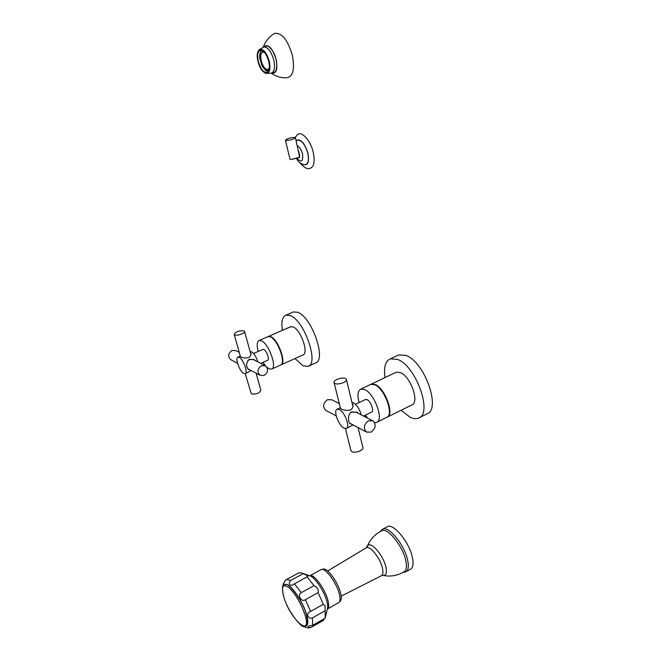 <?xml version="1.0" encoding="UTF-8"?>
<svg xmlns="http://www.w3.org/2000/svg" width="661" height="661" viewBox="0 0 661 661"><rect width="100%" height="100%" fill="white"/><g stroke="black" fill="none" stroke-linecap="round" stroke-linejoin="round"><path stroke-width="0.99" d="M298.681 151.295L299.73 155.682M296.624 140.339L296.153 140.76L296.624 140.339C301.011 139.223 304.746 143.52 307.828 153.236C309.199 160.449 308.183 164.283 304.787 164.738C301.284 164.275 298.565 162.292 296.624 158.797M299.565 162.457C303.424 166.969 306.564 169.018 308.976 168.596C313.744 167.968 315.181 162.614 313.306 152.526C310.761 140.884 301.986 130.919 297.59 134.48L295.17 137.455M295.426 137.744L299.673 157.227L290.84 159.565L290.03 159.268L285.403 140.264L286.023 140.512C290.741 140.182 293.872 139.215 295.401 137.62L294.765 137.372C290.039 137.711 286.915 138.678 285.403 140.264M324.221 618.754L323.634 620.241L311.133 627.33C308.654 627.76 307.72 627.347 308.348 626.107L312.678 625.289L325.229 618.184L325.088 605.716L323.295 604.311L318.139 592.595C318.792 589.604 317.42 587.29 314.025 585.646L307.043 576.846L307.679 576.689C308.39 576.185 306.886 575.177 303.151 573.674L301.168 572.765L298.574 572.971M312.678 625.289L312.43 617.903C310.224 618.721 308.654 617.903 307.729 615.457C307.431 613.582 308.39 612.235 310.596 611.425L323.295 604.311M318.139 592.595L305.415 599.643C301.598 602.981 296.731 594.644 301.309 592.644L314.025 585.646M307.043 576.846L291.856 585.316C288.94 585.266 288.502 583.663 290.551 580.507L303.151 573.674M290.551 580.507L286.411 579.557L285.478 580.151L283.371 584.159L284.023 582.523M312.43 617.903L325.08 610.781M323.832 569.03C328.22 568.766 337.978 582.531 340.514 592.719C341.539 596.676 341.555 599.378 340.564 600.824L338.564 602.716C340.291 601.741 340.514 598.759 339.25 593.768C336.416 582.283 324.948 567.121 321.139 569.575L323.832 569.03M381.455 530.874L381.818 530.692C387.561 527.362 402.615 545.73 405.697 560.222C407.06 566.444 406.515 570.303 404.053 571.806C398.847 574.921 393.204 576.318 387.123 576.004L383.025 575.442C386.189 575.714 387.123 572.839 385.834 566.824C383.149 554.579 369.871 540.029 367.392 546.317L367.111 546.994M386.966 526.883L387.363 526.66C393.32 522.901 409.176 541.97 412.348 557.132C413.761 563.676 413.125 567.708 410.448 569.22L406.127 571.666M259.823 55.83L259.666 57.838L262.004 65.885L266.135 71.041L266.086 70.57L268.713 70.677M259.558 55.945L260.492 51.5L261.161 50.69L261.343 51.17L262.591 50.682M264.706 52.657L262.566 52.012C260.5 52.954 259.988 55.921 261.021 60.928C262.748 66.695 264.962 69.62 267.672 69.702L269.349 67.843M266.937 70.925L266.135 71.041M258.352 61.448C260.533 68.761 263.342 72.47 266.78 72.57C269.358 71.429 270.002 67.686 268.721 61.366C266.532 54.004 263.722 50.269 260.294 50.145C257.674 51.343 257.03 55.111 258.352 61.448M267.094 45.923L263.913 46.931C267.945 47.063 271.225 51.418 273.77 60.011C275.249 67.389 274.472 71.743 271.448 73.09C276.323 73.999 277.893 69.43 276.158 59.374C272.183 47.452 267.961 43.345 263.499 47.063M271.217 73.156C276.025 76.593 281.338 78.114 287.155 77.734C293.12 76.304 294.856 68.843 292.369 55.367C287.692 39.734 281.76 32.422 274.571 33.43L273.596 34.025M261.863 50.31L261.161 50.69M262.814 51.938C260.748 52.88 260.227 55.846 261.269 60.845C262.987 66.621 265.201 69.545 267.92 69.62L267.672 69.702M239.241 352.354L235.894 350.644L231.986 350.479C228.095 353.354 227.648 356.395 230.648 359.609L231.086 359.84M257.889 361.906C256.278 356.915 254.188 353.569 251.61 351.875L250.304 351.685M239.199 357.337L237.927 357.138C234.705 357.783 239.629 371.523 243.744 373.432L245.082 373.663C248.321 373.052 243.314 359.121 239.199 357.337M250.395 352.528L250.874 353.131C251.263 354.916 250.453 356.436 248.453 357.675C245.223 358.237 242.587 357.932 240.554 356.742L240.29 356.089M256.121 373.201L260.855 390.254C259.459 393.27 256.27 394.468 251.287 393.857L245.223 373.605L251.238 370.59M249.932 369.896L248.486 369.466C245.661 366.186 245.966 362.773 249.412 359.237L254.179 359.667L255.452 360.658M260.756 363.376L267.631 360.295C269.895 359.832 266.647 350.636 263.813 349.504L262.805 349.429M258.187 351.47C256.608 345.306 256.931 341.646 259.153 340.481L261.434 340.77C268.87 343.629 277.488 367.954 271.539 369.135L269.052 368.772L266.953 367.243M263.028 362.352L265.631 365.888M259.153 340.481L268.085 336.581L270.399 336.846C277.926 339.638 286.469 363.897 280.413 365.128L271.828 369.003M268.135 336.556L270.803 336.664C278.339 339.457 286.874 363.715 280.809 364.946L280.76 364.971M290.361 326.84L293.079 326.914C300.838 329.55 309.183 353.635 302.87 354.998L281.107 364.814M294.971 358.559L303.118 365.789L308.001 366.368C319.461 363.971 304.159 319.974 290.138 315.495L285.94 315.148L293.377 311.942L297.624 312.256C311.785 316.644 326.972 360.534 315.363 363.005L308.563 366.111M282.421 330.31C281.14 321.849 282.313 316.801 285.94 315.148M292.79 312.19L293.377 311.942M253.593 359.369L254.601 360.22M248.412 369.416L249.627 369.73M247.71 360.65L249.412 359.468L253.403 359.609L265.078 365.591M248.445 369.102L247.578 368.565M260.004 375.266C256.914 371.92 257.402 368.722 261.459 365.682L265.515 365.814C268.672 369.135 268.217 372.341 264.144 375.44L260.004 375.266L247.999 368.863M234.688 334.863L234.192 334.416C235.688 331.673 238.96 330.483 243.992 330.855L244.512 331.318C245.677 333.094 237.026 336.226 234.688 334.863M339.275 403.59L331.83 399.781L327.476 399.707C323.055 403.16 322.469 406.697 325.733 410.324L326.212 410.588M361.27 414.86C359.534 409.052 356.907 405.028 353.387 402.78L351.949 402.375M339.357 409.531L337.176 409.217C332.987 410.291 338.465 425.486 343.968 428.105L346.257 428.468C350.47 427.436 344.86 411.985 339.357 409.531M352.296 403.805L352.875 404.681C353.346 406.903 352.528 408.68 350.413 410.01C346.736 410.745 343.563 410.341 340.886 408.795L340.051 408.192L340.299 407.713M346.504 428.345L353.131 424.94M351.958 424.312L350.446 423.916C347.81 422.676 347.57 413.803 351.619 411.886L357.097 412.324L358.543 413.456M363.575 416.042L371.532 412.15C374.473 411.382 370.838 401.21 367.053 399.649L365.359 399.558M359.113 402.566C357.171 395.261 357.725 390.783 360.782 389.131L364.674 389.56C374.589 393.493 384.256 420.437 376.522 422.42L374.597 422.627M365.293 415.199L367.698 418.149M360.782 389.131L370.838 384.338L374.77 384.735C384.801 388.577 394.377 415.422 386.52 417.471L376.985 422.197M370.838 384.338L370.358 384.562M395.708 372.465L371.292 384.115L375.233 384.52C385.264 388.354 394.832 415.174 386.982 417.248M396.212 372.234L400.277 372.548C410.572 376.159 419.933 402.764 411.762 404.995L387.437 417.017M401.136 410.241L410.159 417.306C413.307 418.801 416.058 419.091 418.405 418.157C433.236 414.183 416 365.5 397.36 359.353L390.254 358.857L398.591 354.94L405.771 355.387C424.56 361.41 441.672 409.936 426.659 414.009L419.281 417.719M385.049 377.555C383.554 367.475 385.297 361.237 390.254 358.857M397.666 355.378L398.591 354.94M350.834 450.257L351.792 451.554C354.99 453.669 364.351 450.124 362.864 447.357L358.064 427.576M356.32 411.935L357.361 412.861M350.297 423.808L351.528 424.089M349.958 413.265L351.586 412.142L356.048 412.183L372.465 420.594M350.223 423.395L349.595 423.04M366.491 432.063C363.137 428.27 363.781 424.519 368.425 420.817L372.944 420.842C376.373 424.61 375.754 428.369 371.11 432.12L366.491 432.063L349.735 423.131M334.945 383.471L334.102 382.694C332.681 380.249 342.233 376.762 345.48 378.53L346.364 379.331C347.802 381.777 338.143 385.289 334.945 383.471M297.367 145.817C299.648 147.039 301.375 149.758 302.54 153.963C303.325 161.35 301.556 162.887 297.243 158.557M302.986 164.44C307.803 166.002 309.464 162.276 307.976 153.253C304.539 142.735 300.573 138.455 296.07 140.429M283.643 596.503C281.132 586.299 282.908 583.349 288.989 587.654C295.888 594.454 301.292 603.724 305.192 615.449C312.157 639.113 289.551 618.456 283.643 596.503M306.687 625.488C308.216 624.083 308.216 620.572 306.679 614.945C302.978 601.023 289.493 582.159 285.139 584.498M305.415 599.643L310.596 611.425M294.385 583.746L301.309 592.644M301.854 573.004L309.852 575.847C314.677 576.871 324.146 590.967 326.798 601.229C327.773 604.889 327.947 607.558 327.311 609.227L325.509 616.771M320.882 569.716L309.869 575.723C313.562 573.327 324.948 588.629 327.864 600.138C329.145 605.038 328.98 607.996 327.393 609.012M366.045 547.936L366.31 547.779C369.937 545.3 380.166 557.975 382.38 567.89C383.38 572.236 383.025 574.863 381.314 575.756L341.2 596.164M402.929 572.459L405.738 571.889C408.391 570.393 409.002 566.361 407.573 559.809C404.358 544.631 388.544 525.495 382.645 529.221L387.363 526.66M382.207 529.461L380.306 531.477M269.019 61.366C272.96 76.775 261.467 76.502 258.063 61.448C254.006 46.303 265.466 45.832 269.019 61.366M257.36 54.838L259.244 49.658C263.095 48.377 266.441 52.26 269.283 61.316C270.762 69.207 269.713 73.247 266.127 73.421L262.136 70.363M265.094 46.559L266.292 45.948C266.829 44.279 274.241 49.872 276.025 59.358C278.405 71.173 273.861 73.28 273.918 72.503L273.034 72.561M263.681 46.997C268.118 43.643 272.258 47.774 276.091 59.374C277.802 69.132 276.315 73.685 271.63 73.032M290.84 159.565L298.979 157.682M306.481 614.804C308.918 627.124 306.572 625.686 304.291 626.496C302.259 628.834 287.452 611.342 283.619 596.453C280.999 583.432 283.519 585.382 285.792 584.498C287.915 582.283 302.697 599.866 306.481 614.804M310.711 627.529C308.216 628.239 305.985 627.892 304.035 626.463M282.883 586.216L283.205 583.903M298.912 572.79L285.478 580.151M327.55 608.921L338.564 602.716M327.674 570.98L366.31 547.779L369.16 542.574C372.201 537.319 376.423 533.361 381.818 530.692M381.521 575.648L383.025 575.442M263.913 46.931L259.244 49.658C257.154 51.765 256.749 55.689 258.038 61.448C259.938 68.215 262.632 72.206 266.127 73.421L271.448 73.09M263.326 47.129C265.474 41.156 269.225 36.586 274.571 33.43M275.026 71.909L271.861 72.95M230.648 359.609L237.514 363.277M237.927 357.138L240.158 356.155M253.56 353.511L262.913 349.38M268.49 336.399L290.675 326.699M254.179 359.667L253.634 359.394M234.192 334.416L240.464 356.692M244.57 331.533L250.949 354.536M325.733 410.324L336.176 415.901M337.176 409.217L340.266 407.738M353.024 405.292L352.875 404.681M355.461 404.325L365.533 399.467M350.933 450.662L345.463 428.584M357.097 412.324L356.469 412.001M334.102 382.694L340.514 408.589M346.447 379.687L352.982 406.606"/></g></svg>
